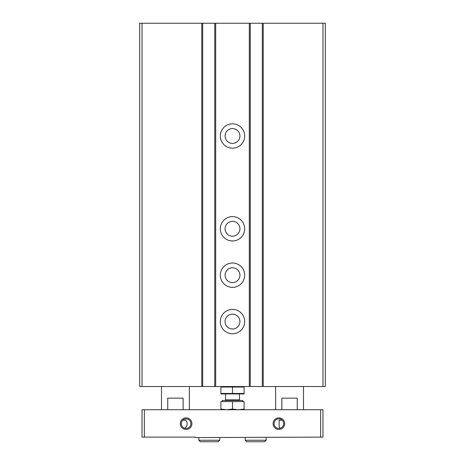 <?xml version="1.0" encoding="UTF-8"?>
<svg xmlns="http://www.w3.org/2000/svg" width="465" height="465" viewBox="0 0 465 465"><rect width="100%" height="100%" fill="white"/><g stroke="black" fill="none" stroke-linecap="round" stroke-linejoin="round"><path stroke-width="0.7" d="M262.312 23.25L139.703 23.25L139.703 386.537L325.297 386.537L325.297 23.25L262.312 23.25L262.312 386.537M250.246 23.25L250.246 386.537M232.5 123.818A12.177 12.177 0 0 1 243.05 142.087A12.177 12.177 0 0 1 221.95 142.087A12.177 12.177 0 0 1 232.5 123.818M232.5 216.609A12.177 12.177 0 0 1 243.05 234.877A12.177 12.177 0 0 1 221.95 234.877A12.177 12.177 0 0 1 232.5 216.609M232.5 263.004A12.177 12.177 0 0 1 243.05 281.273A12.177 12.177 0 0 1 221.95 281.273A12.177 12.177 0 0 1 232.5 263.004M232.5 309.405A12.177 12.177 0 0 1 243.05 327.674A12.177 12.177 0 0 1 221.95 327.674A12.177 12.177 0 0 1 232.5 309.405M214.754 23.25L214.754 386.537M202.688 23.25L202.688 386.537M232.5 314.16A7.423 7.423 0 0 1 238.929 325.297A7.423 7.423 0 0 1 226.071 325.297A7.423 7.423 0 0 1 232.5 314.16M232.5 267.764A7.423 7.423 0 0 1 238.929 278.895A7.423 7.423 0 0 1 226.071 278.895A7.423 7.423 0 0 1 232.5 267.764M232.5 221.363A7.423 7.423 0 0 1 238.929 232.5A7.423 7.423 0 0 1 226.071 232.5A7.423 7.423 0 0 1 232.5 221.363M232.5 128.572A7.423 7.423 0 0 1 238.929 139.703A7.423 7.423 0 0 1 226.071 139.703A7.423 7.423 0 0 1 232.5 128.572M144.348 409.735L142.028 409.735L142.028 437.112L195.381 437.112L195.381 437.577L322.972 437.112L322.972 409.735L144.348 409.735L144.348 437.112M278.895 418.86A4.795 4.795 0 0 1 283.051 426.05A4.795 4.795 0 0 1 274.745 426.05A4.795 4.795 0 0 1 278.895 418.86M280.25 428.253L279.157 427.137L279.157 420.174L282.197 420.174M182.803 420.174L185.843 420.174C187.976 423.179 187.61 425.87 184.75 428.253L183.721 427.817M186.105 418.86A4.795 4.795 0 0 1 190.255 426.05A4.795 4.795 0 0 1 181.949 426.05A4.795 4.795 0 0 1 186.105 418.86M186.105 417.855A5.801 5.801 0 0 1 191.127 426.556A5.801 5.801 0 0 1 181.083 426.556A5.801 5.801 0 0 1 186.105 417.855M278.895 417.855A5.801 5.801 0 0 1 283.917 426.556A5.801 5.801 0 0 1 273.873 426.556A5.801 5.801 0 0 1 278.895 417.855M320.652 409.735L320.652 437.112M161.512 409.735L161.512 386.537M167.737 409.735L167.737 398.139L183.129 398.139L183.129 409.735M275.652 409.735L275.652 386.537M281.871 409.735L281.871 398.139L297.263 398.139L297.263 409.735M198.863 440.245L198.863 437.577L198.863 440.245L200.369 441.75L198.863 440.245L219.742 440.245L219.742 437.577M245.258 440.245L245.258 437.577L245.258 440.245L246.77 441.75L245.258 440.245L266.137 440.245L266.137 437.577M244.102 387.049L244.102 393.448L220.898 393.448L220.898 387.049L244.102 387.049M232.5 387.049L232.5 393.448M244.102 393.931L220.898 393.931M244.102 409.084L244.102 401.615L220.898 401.615L220.898 409.084L226.699 409.735L232.5 409.084L238.301 409.735L244.102 409.084L244.102 409.735M222.2 401.615L222.2 400.458L242.8 400.458L242.8 401.615M224.961 400.458L225.542 399.877L239.458 399.877L240.039 400.458M239.458 399.877L239.458 393.96M220.898 409.735L220.898 409.084M232.5 409.084L232.5 401.615M322.972 23.25L322.972 386.537M263.237 23.25L263.237 386.537M249.321 23.25L249.321 386.537M215.679 23.25L215.679 386.537M201.764 23.25L201.764 386.537M142.028 23.25L142.028 386.537M189.348 409.735L189.348 386.537M303.488 409.735L303.488 386.537M219.742 440.245L218.23 441.75L200.369 441.75M266.137 440.245L264.632 441.75L246.77 441.75M225.542 399.877L225.542 393.96"/></g></svg>
